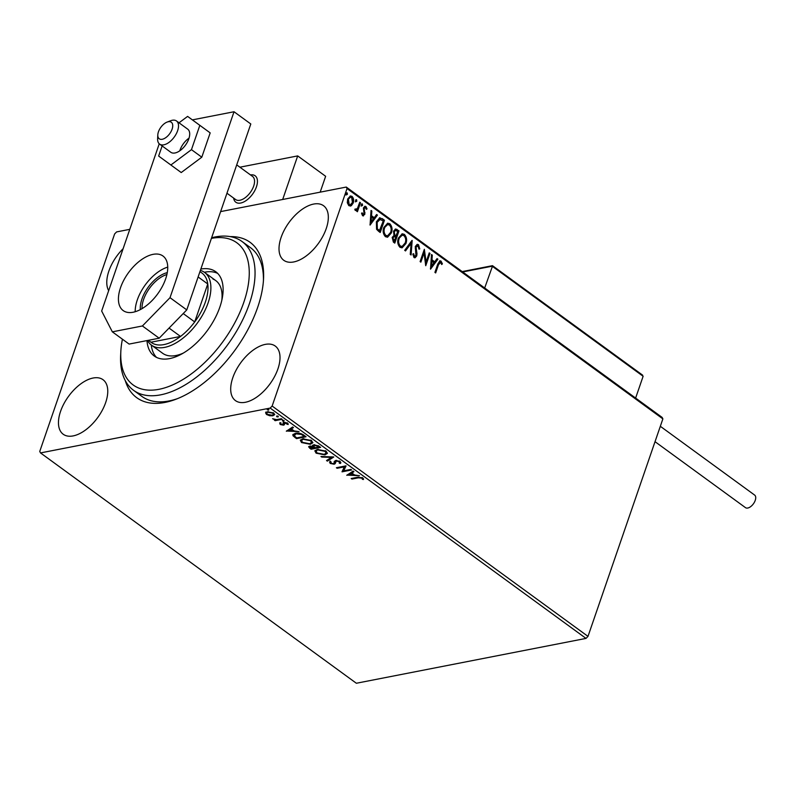 <?xml version="1.0" encoding="UTF-8"?>
<svg xmlns="http://www.w3.org/2000/svg" width="795" height="795" viewBox="0 0 795 795"><rect width="100%" height="100%" fill="white"/><g stroke="black" fill="none" stroke-linecap="round" stroke-linejoin="round"><path stroke-width="1.19" d="M230.252 236.612A96.165 51.377 126.1 0 1 263.543 278.896A96.165 51.377 126.1 0 1 257.64 307.446A96.165 51.377 126.1 0 1 175.705 399.338A96.165 51.377 126.1 0 1 125.272 380.576M211.629 237.745A92.071 49.191 126.1 0 1 236.413 238.381A92.071 49.191 126.1 0 1 242.058 241.521A92.071 49.191 126.1 0 1 231.007 339.972A92.071 49.191 126.1 0 1 139.195 393.455A92.071 49.191 126.1 0 1 133.55 390.305L141.937 396.427A92.071 49.191 -53.9 0 0 177.504 398.633M123.116 248.706A33.758 18.037 -53.9 0 0 108.875 271.055A33.758 18.037 -53.9 0 0 108.667 290.662M232.796 377.734A33.758 18.037 -53.9 0 0 235.459 400.61A33.758 18.037 -53.9 0 0 277.912 368.93A33.758 18.037 -53.9 0 0 275.249 346.054A33.758 18.037 -53.9 0 0 232.796 377.734M281.112 237.417A33.758 18.037 -53.9 0 0 283.775 260.293A33.758 18.037 -53.9 0 0 326.228 228.602A33.758 18.037 -53.9 0 0 323.565 205.736A33.758 18.037 -53.9 0 0 281.112 237.417M60.559 411.373A33.758 18.037 -53.9 0 0 63.222 434.249A33.758 18.037 -53.9 0 0 105.665 402.568A33.758 18.037 -53.9 0 0 103.002 379.692A33.758 18.037 -53.9 0 0 60.559 411.373M269.654 415.725L266.464 414.473L265.59 412.774L267.349 411.75L273.709 413.062L274.633 414.682L272.864 415.775L269.654 415.725L269.823 415.228M282.116 419.303L275.12 420.674L274.364 420.118L275.398 419.919L272.606 418.727L276.491 419.601L281.36 418.756L282.116 419.303M280.208 424.5L279.751 423.248L280.794 423.447L281.023 424.291L283.149 424.391L283.139 422.811L283.974 422.423L287.581 423.178L288.188 424.5L284.769 422.96L284.312 424.798L283.477 425.186L280.208 424.5L279.999 422.543M280.794 423.447L281.023 424.291M283.149 424.391L283.139 422.811M287.104 424.311L287.005 422.841M285.007 422.264L284.441 424.431M296.376 433.156L294.339 435.908L296.724 437.906L304.336 436.415L304.574 435.72L303.769 435.123L306.065 436.773L296.495 438.641L293.037 435.799L292.828 434.706L295.382 433.295C298.036 432.679 300.838 433.285 303.789 435.113L302.925 434.537M312.703 445.18L312.733 446.412L313.637 444.803L318.656 445.955L320.614 447.386L311.044 449.255L308.609 446.83L309.782 446.134L312.733 446.412L312.465 445.508M333.781 456.986L327.351 461.14L326.536 460.543L331.416 457.393L321.776 457.075L320.951 456.479L333.781 456.986M350.843 469.428L351.599 469.974L342.029 471.842L344.275 466.884L337.13 468.275L336.384 467.728L345.954 465.86L343.718 470.819L350.843 469.428M358.297 477.825L351.937 479.067L351.181 478.52L357.641 477.258L362.788 477.914L363.534 479.474L362.411 479.335L361.814 478.103L358.297 477.825L358.545 477.129L352.175 478.371L351.937 479.067M586.014 638.405L356.359 683.253L40.515 452.921L270.171 408.073L272.138 406.046L587.992 636.378L586.014 638.405L270.171 408.073M346.789 475.321L353.099 471.077L353.924 471.673L351.857 473.005L354.61 475.003L359.499 475.738L346.868 475.102M334.099 463.117L334.357 461.547L335.579 460.464L340.23 461.468L340.34 463.475L339.246 463.127L339.306 461.696L336.315 461.011L335.172 463.664L334.109 464.23L330.124 463.396L329.855 461.696L331.028 462.014L331.118 463.207L333.314 463.694L334.099 463.117L334.228 461.418M340.926 462.74L340.34 463.475L340.588 462.779L339.713 462.491M339.246 463.127L339.535 461.05M336.563 460.315L335.868 460.673L335.301 463.296M329.547 462.233L329.855 461.696M331.028 462.014L331.118 463.207M324.907 454.899L316.112 453.18L314.86 450.894L317.334 449.413L326.119 451.172L327.331 453.418L324.907 454.899L325.145 454.193L324.271 454.323M310.358 444.286L301.563 442.567L300.311 440.281L302.786 438.81L311.57 440.559L312.783 442.815L310.358 444.286L310.597 443.58L309.722 443.709M286.339 431.238L292.649 426.985L293.464 427.581L291.407 428.912L294.15 430.92L299.039 431.655L286.419 431.009M284.024 420.585L283.825 421.171L282.394 420.873L282.563 420.257L283.994 420.565L283.825 421.171L283.994 420.565M282.613 420.257L282.394 420.873L282.563 420.257M278.25 416.381L278.051 416.968L276.63 416.669L276.799 416.053L278.22 416.351L278.051 416.968L278.22 416.351M276.839 416.043L276.63 416.669L276.799 416.053M268.849 409.524L268.64 410.111L267.219 409.803L267.388 409.196L268.819 409.495L268.64 410.111L268.819 409.495M267.438 409.187L267.219 409.803L267.388 409.196M40.515 452.921L39.75 451.431L114.639 233.929L116.617 231.911L129.784 229.338M220.632 211.599L346.272 187.064L662.116 417.395L662.881 418.876L587.992 636.378M351.37 205.657L348.826 205.667L347.306 202.715L347.673 198.989L350.416 195.958L352.026 196.375C353.705 198.263 354.093 200.479 353.199 203.013L351.37 205.657L350.148 206.114M354.967 209.075L355.802 209.373L357.531 208.22L359.747 202.208L360.503 202.755L357.412 211.728L356.657 211.182L357.114 209.86L355.295 210.387L354.828 209.661L355.514 208.966L356.001 209.473M356.051 210.546L355.295 210.387M365.611 207.664L364.19 208.439L364.816 214.382L362.57 215.693L361.556 213.358L362.262 212.911L363.325 214.66L362.778 214.759L364.05 213.875L363.424 207.932L364.945 206.253L365.909 206.501L367.032 208.846L366.316 209.363L365.611 207.664L364.786 207.634M363.434 215.922L362.57 215.693M382.186 218.565L384.452 220.225L380.229 232.508L378.748 231.424L376.572 229.288L376.373 221.825L379.762 217.741L384.452 220.225M399.001 230.838L394.777 243.111L393.396 242.107L392.183 237.417L394.002 235.479L393.545 231.216L395.542 228.99L399.001 230.838L394.37 242.813M412.178 240.438L411.085 255.006L410.26 254.41L411.095 243.359L405.5 250.942L404.685 250.336L411.949 240.488M429.23 252.88L429.986 253.426L425.752 265.709L424.013 252.979L420.863 262.141L420.108 261.595L424.341 249.312L426.09 262.012L429.23 252.88M440.609 262.36L438.472 264.765L435.66 272.933L434.915 272.387L437.767 264.089L439.923 260.79L441.036 261.098L442.398 263.861L441.692 264.526L440.609 262.36L439.754 262.33M662.881 418.876L347.037 188.544L272.138 406.046M430.522 269.177L431.486 254.529L432.311 255.125L431.953 259.796L434.706 261.793L437.061 258.594L437.886 259.19L430.522 269.177M418.11 245.953L416.024 247.036L416.987 253.784L416.729 255.93L415.07 257.779L413.986 257.52L412.814 254.062L413.668 253.734L414.434 256.268L415.954 255.434L415.278 246.47L417.266 244.343L418.488 244.651L419.76 248.934L418.935 249.113L418.11 245.953L416.958 245.824M413.122 253.844L413.887 256.378L414.771 256.427M405.937 243.508L402.121 247.811L399.984 247.305C397.659 244.661 397.122 241.581 398.394 238.083L402.23 233.81L404.367 234.356C406.652 236.989 407.179 240.04 405.937 243.508L401.853 247.851M391.388 232.895L387.572 237.198L385.436 236.691C383.111 234.048 382.574 230.977 383.846 227.469L387.682 223.206L389.818 223.743C392.104 226.376 392.631 229.427 391.388 232.895L387.304 237.238M370.072 225.094L371.036 210.436L371.851 211.033L371.503 215.703L374.256 217.711L376.611 214.511L377.436 215.107L370.072 225.094M361.665 203.927L362.043 205.468L362.59 205.358L361.606 205.925L361.328 204.444L362.311 203.878L362.59 205.358L361.606 205.925M355.892 199.724L356.269 201.264L356.816 201.155L355.832 201.721L355.564 200.241L356.538 199.674L356.816 201.155L355.832 201.721M346.491 192.857L346.859 194.397L347.405 194.298L346.431 194.855L346.153 193.384L347.137 192.817L347.405 194.298L346.431 194.855M347.037 188.544L346.272 187.064M263.423 280.834A92.071 49.191 -53.9 0 0 250.445 247.633L242.058 241.521M440.062 262.469L437.926 264.874L435.253 272.635M439.655 260.879L441.036 261.098M440.49 261.197L441.851 263.97L442.398 263.861M431.456 255.006L432.311 255.125M431.765 255.225L431.407 259.895L431.953 259.796M431.407 259.895L434.706 261.793M436.823 258.922L437.886 259.19M437.339 259.299L430.423 268.67M431.844 261.287L431.297 261.396L430.93 266.285L433.951 262.817L431.844 261.287L431.476 266.176M429.091 253.287L429.986 253.426M429.439 253.535L425.514 264.924M420.456 261.843L424.013 252.979M424.043 250.177L425.544 262.121L426.09 262.012M416.997 244.423L418.488 244.651M417.941 244.761L419.213 249.044L419.76 248.934M417.564 246.053L416.024 247.036M415.477 247.136L415.308 248.527L415.855 248.418M415.308 248.527L416.441 253.883L416.987 253.784M416.441 253.883L416.183 256.04L416.729 255.93M416.183 256.04L414.801 257.809M413.887 256.378L414.503 256.537M411.591 240.964L410.568 254.629M405.202 250.713L411.095 243.359M401.952 233.879L404.367 234.356M403.82 234.465C406.106 237.089 406.633 240.14 405.39 243.618M401.892 235.28L398.603 238.739C397.599 241.521 398.007 243.986 399.835 246.132L401.853 246.45M399.15 238.629C398.146 241.412 398.553 243.876 400.382 246.023L402.141 246.41L405.182 242.962C406.185 240.199 405.778 237.755 403.959 235.628L402.171 235.201L398.603 238.739M399.835 246.132L400.382 246.023M395.274 229.069L397.053 229.407M396.506 229.517L398.454 230.948M395.284 230.47L393.744 231.872L394.171 234.923L395.701 236.214L397.818 231.544L395.562 230.381L394.29 231.762L394.717 234.813L396.248 236.115M393.863 236.691L392.402 238.053L393.913 241.412L395.811 237.367L394.141 236.592L392.949 237.944L394.459 241.302M393.128 240.845L393.674 240.736M392.402 238.053L392.949 237.944M394.171 234.923L394.717 234.813M393.744 231.872L394.29 231.762M387.404 223.276L389.818 223.743M389.272 223.852C391.557 226.486 392.084 229.536 390.842 233.005M387.344 224.667L384.055 228.125C383.051 230.908 383.458 233.372 385.287 235.519L387.304 235.837M384.601 228.016C383.597 230.798 384.005 233.263 385.833 235.409L387.592 235.797L390.633 232.349C391.637 229.586 391.229 227.141 389.411 225.025L387.622 224.597L384.055 228.125M385.287 235.519L385.833 235.409M383.906 220.334L379.821 232.21M379.483 217.81L381.64 218.675M379.791 219.301L376.582 222.481L376.82 228.523L379.364 230.808L383.269 220.94L379.463 219.281M376.82 228.523L379.911 230.699M376.582 222.481L377.128 222.371L377.367 228.413M380.338 219.191L377.128 222.371M370.997 210.923L371.851 211.033M371.305 211.142L370.957 215.813L371.503 215.703M370.957 215.813L374.256 217.711M376.373 214.839L377.436 215.107M376.89 215.207L369.973 224.588M371.394 217.204L370.848 217.303L370.48 222.193L373.501 218.734L371.394 217.204L371.026 222.093M361.715 213.01L362.361 214.66L363.504 213.984M364.676 206.342L365.909 206.501M365.362 206.611L366.485 208.956L367.032 208.846M365.064 207.773L364.19 208.439M363.643 208.548L363.534 209.532L364.08 209.423M363.534 209.532L364.011 211.043L364.557 210.933M364.011 211.043L364.507 212.931L365.054 212.822M364.507 212.931L364.269 214.491L364.816 214.382M364.269 214.491L363.166 215.932M362.043 205.468L361.059 206.034M359.608 202.616L360.503 202.755M359.956 202.864L357.005 211.43M355.772 210.566L357.114 209.86M356.269 201.264L355.286 201.831M350.138 196.027L352.026 196.375M351.479 196.484C353.159 198.372 353.546 200.588 352.652 203.123L353.199 203.013M352.652 203.123L350.824 205.766M350.207 197.279L347.882 199.634L348.657 204.673L350.048 204.862M348.429 199.525L349.204 204.563L350.317 204.832L352.443 202.457L351.648 197.478L350.476 197.2L347.882 199.634M348.657 204.673L349.204 204.563M346.859 194.397L345.885 194.964M363.484 478.739L362.411 479.335M362.649 478.64L362.411 477.795L362.172 478.491M362.033 477.467L361.814 478.103M353.527 471.385L351.857 473.005M354.401 474.863L353.348 474.824M349.084 474.685L347.584 474.635M353.298 474.963L353.546 474.257L351.44 472.727L349.035 474.824L353.298 474.963L351.201 473.432L349.035 474.824M351.44 472.727L351.201 473.432M350.883 469.457L342.267 471.147L342.029 471.842M337.13 468.275L337.378 467.579L344.513 466.178L344.275 466.884M346.044 465.93L343.718 470.819M339.485 462.422L339.554 460.991M336.533 460.375L336.315 461.011M335.868 460.673L335.589 461.885M335.42 462.958L334.109 464.23M334.347 463.525L333.612 463.604M330.889 463.008L330.362 462.69L330.124 463.396M330.362 462.69L330.094 461.001M333.115 456.877L327.351 461.14M331.604 456.827L331.416 457.393M321.965 456.509L321.776 457.075M316.877 452.812L316.36 452.474L316.112 453.18M316.36 452.474L315.029 450.556M327.411 453.061L325.145 454.193M318.318 449.274L316.102 451.123L317.066 452.961L324.151 454.352L326.109 453.17L325.572 450.815M318.229 449.284L316.102 451.123M325.394 450.705L325.165 451.381L318.079 449.97M326.109 453.17L325.165 451.381M319.908 446.87L311.292 448.549L311.044 449.255M310.766 446.055L310.497 447.943L311.272 448.509L308.867 446.492M314.631 444.653L314.104 445.846M314.611 444.713L313.856 446.552L315.327 447.724L318.884 447.029L319.123 446.323L318.219 445.667M310.497 446.055L309.851 447.068L313.955 447.635L314.204 446.929L312.823 446.154M311.272 448.509L314.343 447.913L314.204 446.929M318.258 445.697L318.02 446.402L314.393 445.349L313.856 446.552M318.884 447.029L318.02 446.402M302.329 442.209L301.812 441.861L301.563 442.567M301.812 441.861L300.48 439.943M312.862 442.447L310.597 443.58M303.769 438.671L301.553 440.519L302.517 442.348L309.603 443.739L311.56 442.557L311.024 440.201M303.68 438.681L301.553 440.519M310.845 440.092L310.616 440.768L303.531 439.357M311.56 442.557L310.616 440.768M305.359 436.256L296.744 437.946L296.495 438.641M296.744 437.946L293.276 435.094L293.037 435.799M293.276 435.094L293.017 434.378M296.376 433.146L294.577 435.213M294.349 434.259L294.339 435.908M301.474 433.802L301.265 434.408L296.137 433.841M304.336 436.415L301.265 434.408M293.067 427.293L291.407 428.912M293.951 430.771L292.898 430.741M288.635 430.602L287.134 430.552M292.848 430.88L293.087 430.175L290.99 428.644L288.585 430.741L292.848 430.88L290.741 429.34L288.585 430.741M290.99 428.644L290.741 429.34M283.388 423.685L283.199 424.222M283.109 423.695L283.388 422.105M288.138 423.745L287.174 424.103M287.353 423.606L287.055 422.711L287.353 423.606M284.978 422.354L284.769 422.96M284.521 422.523L284.6 423.248L284.521 422.523M284.56 424.093L283.477 425.186M283.716 424.48L282.96 424.55M284.063 420.476L282.632 420.167M281.4 418.786L275.358 419.969L275.12 420.674M278.29 416.262L276.869 415.964M266.891 413.897L266.464 414.473M266.703 413.768L265.838 412.068M274.672 414.324L272.864 415.775M273.102 415.079L272.317 415.179M268.332 411.631L266.722 413.142L267.329 414.304L272.119 415.228L273.5 414.404L273.54 412.953M268.114 411.651L266.722 413.142M273.053 412.645L272.844 413.231L268.104 412.297M273.5 414.404L272.844 413.231M268.889 409.405L267.458 409.107M256.427 186.875A16.367 8.745 126.1 0 1 235.847 202.228A16.367 8.745 126.1 0 1 233.631 198.084A16.367 8.745 126.1 0 0 235.847 202.228A16.367 8.745 126.1 0 0 238.868 203.202A16.367 8.745 126.1 0 0 254.132 191.764A16.367 8.745 126.1 0 0 255.135 175.784A16.367 8.745 126.1 0 1 256.427 186.875M239.891 167.198L297.688 155.909L325.642 176.291L320.176 192.161M297.688 155.909L282.682 199.475M250.505 174.94A16.367 8.745 126.1 0 1 255.135 175.784L255.135 175.784A16.367 8.745 126.1 0 0 252.104 174.811A16.367 8.745 126.1 0 0 250.505 174.94M161.137 139.373A10.226 5.466 -53.9 0 0 171.491 130.678A10.226 5.466 -53.9 0 0 169.405 121.635A10.226 5.466 -53.9 0 0 167.149 122.062A10.226 5.466 -53.9 0 0 157.808 134.882A10.226 5.466 -53.9 0 0 161.137 139.373M167.149 122.062L170.696 120.731A14.32 7.652 126.1 0 1 173.857 120.124A14.32 7.652 126.1 0 1 176.5 120.969A14.32 7.652 126.1 0 1 175.625 134.961A14.32 7.652 126.1 0 1 162.269 144.958A14.32 7.652 126.1 0 1 159.626 144.114A14.32 7.652 126.1 0 1 157.619 138.668L157.808 134.882M226.953 193.215L235.648 199.555A14.32 7.652 -53.9 0 0 238.301 200.41A14.32 7.652 -53.9 0 0 251.657 190.403A14.32 7.652 -53.9 0 0 252.532 176.411L236.711 164.883M492.572 265.918L484.682 287.999M462.183 271.592L492.483 265.669L642.608 375.131L641.823 374.773L643.125 376.274L635.622 398.066M660.327 426.299L754.634 495.076A7.771 4.154 126.1 0 1 755.25 500.343A7.771 4.154 126.1 0 1 745.471 507.637L655.03 441.682M159.626 144.114L170.806 152.272A14.32 7.652 -53.9 0 0 183.029 148.049A14.32 7.652 -53.9 0 0 189.647 132.944A14.32 7.652 -53.9 0 0 187.68 129.128L176.5 120.969M162.13 145.952L158.652 156.059L170.875 165.002L191.466 149.649L201.801 157.191L210.178 132.884L187.61 116.398L179.014 122.808M191.466 149.649L199.833 125.342L210.178 132.884M199.833 125.342L187.61 116.398M170.875 165.002L181.22 172.545L201.801 157.191M189.041 138.121A14.32 7.652 -53.9 0 0 179.789 150.811M167.735 267.11A33.758 18.037 -53.9 0 0 137.297 299.934A33.758 18.037 -53.9 0 0 135.2 311.729M120.522 287.71A33.758 18.037 -53.9 0 0 123.185 310.577A33.758 18.037 -53.9 0 0 165.638 278.896A33.758 18.037 -53.9 0 0 162.975 256.02A33.758 18.037 -53.9 0 0 120.522 287.71M159.239 143.796L101.661 311.024L112.343 331.843L142.414 325.97L170.011 297.678L234.028 111.747L192.39 119.876M179.59 122.38L178.676 122.559M112.343 331.843L129.108 344.076L159.189 338.203L142.414 325.97M170.011 297.678L186.775 309.901L250.803 123.98L234.028 111.747M186.775 309.901L159.189 338.203M122.42 339.197A87.987 47.004 -53.9 0 0 120.83 351.47A87.987 47.004 -53.9 0 0 138.559 387.97A87.987 47.004 -53.9 0 0 229.417 332.062A87.987 47.004 -53.9 0 0 231.454 239.782A87.987 47.004 -53.9 0 0 211.41 238.371M133.55 390.305A92.071 49.191 126.1 0 1 120.641 355.256L120.83 351.47M200.39 270.389A45.017 24.049 126.1 0 1 204.544 272.407A45.017 24.049 126.1 0 1 208.091 302.905A45.017 24.049 126.1 0 1 151.497 345.149L162.677 353.308A45.017 24.049 -53.9 0 0 165.439 354.838A45.017 24.049 -53.9 0 0 183.317 353.079M221.815 300.291A45.017 24.049 -53.9 0 0 215.723 280.565A45.017 24.049 -53.9 0 0 212.961 279.025M217.711 273.43A52.172 27.875 -53.9 0 0 216.747 272.993A52.172 27.875 -53.9 0 0 204.335 272.258M200.837 269.068A52.172 27.875 126.1 0 1 212.553 269.942A52.172 27.875 126.1 0 1 215.753 271.721A52.172 27.875 126.1 0 1 209.492 327.51A52.172 27.875 126.1 0 1 157.46 357.81A52.172 27.875 126.1 0 1 154.26 356.031A52.172 27.875 126.1 0 1 146.976 340.588M151.288 345A52.172 27.875 -53.9 0 0 156.496 357.382M140.337 309.593A26.801 14.32 126.1 0 1 141.947 299.029A26.801 14.32 126.1 0 1 167.268 272.655M166.89 274.543A25.579 13.664 -53.9 0 0 143.607 299.477A25.579 13.664 -53.9 0 0 142.017 308.649M169.057 328.077L180.535 336.444A42.97 22.956 -53.9 0 1 150.961 342.218L180.535 336.444A42.97 22.956 -53.9 0 0 194.695 321.925A42.97 22.956 -53.9 0 0 205.329 302.15A42.97 22.956 -53.9 0 0 207.763 283.984A42.97 22.956 -53.9 0 0 202.278 273.301L199.962 271.612M183.218 313.558L194.695 321.925L207.763 283.984L198.124 276.958M151.497 345.149A45.017 24.049 126.1 0 1 147.492 340.479M150.961 342.218L148.347 340.32M437.926 264.874L438.472 264.765M415.884 251.389L416.431 251.28M395.324 235.946L395.87 235.837M378.867 230.441L379.414 230.341M309.901 447.545L309.662 448.241M295.263 436.862L295.015 437.558M303.769 435.123L303.521 435.829M643.125 376.274L492.184 266.206L462.69 271.96M402.171 235.201L401.624 235.31M402.141 246.41L401.594 246.51M394.141 236.592L393.595 236.701M395.562 230.381L395.016 230.48M387.622 224.597L387.076 224.697M387.592 235.797L387.046 235.906M350.476 197.2L349.929 197.309M350.317 204.832L349.77 204.941M339.694 462.551L339.932 461.845M335.46 461.696L335.699 460.991M330.76 462.481L330.998 461.776M313.608 445.836L313.846 445.14M280.744 423.566L280.993 422.861M283.189 424.301L283.427 423.596M287.154 424.202L287.392 423.497M284.252 423.268L284.501 422.572M204.544 272.407L215.723 280.565"/></g></svg>
